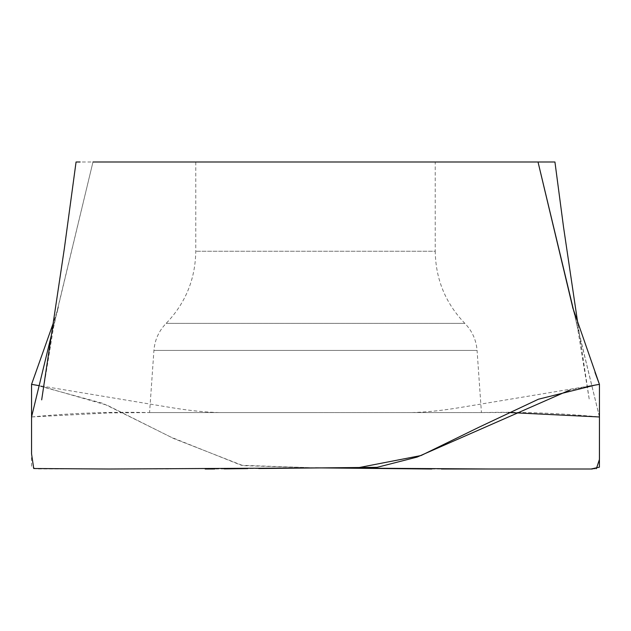 <?xml version="1.0" encoding="UTF-8"?>
<svg xmlns="http://www.w3.org/2000/svg" width="631" height="631" viewBox="0 0 631 631"><rect width="100%" height="100%" fill="white"/><g stroke="black" fill="none" stroke-linecap="round" stroke-linejoin="round"><path stroke-width="0.47" stroke-dasharray="3.15 2.37" d="M546.761 161.986L554.917 161.986M516.111 161.986L80.153 161.986M315.5 161.986L195.768 161.986L315.5 161.986M315.5 412.571L149.153 412.571L315.5 412.571M481.421 412.571L149.579 412.571L481.421 412.571L477.075 350.434L153.925 350.434L477.075 350.434C476.224 339.951 472.146 330.928 464.842 323.372C445.502 303.219 435.635 279.178 435.232 251.256L195.768 251.256L435.232 251.256L435.232 161.986M31.589 416.839L92.97 162.009L51.466 334.887M573.847 311.359L599.442 416.965C560.289 413.131 521.096 411.672 481.847 412.571L508.341 412.5M599.411 416.839L573.058 308.819M599.442 384.35L599.048 383.269M31.558 416.965C70.711 413.131 109.904 411.672 149.153 412.571L108.997 412.903L31.558 416.965L31.566 466.924L36.18 468.904L170.962 469.014M36.006 372.385L31.55 384.35L35.786 385.068L102.829 403.335L171.119 437.204L241.373 465.292L315.5 467.855M39.161 385.667L107.136 405.212L173.975 438.671L243.038 465.646L315.721 467.855M431.77 469.014L441.361 469.014M592.304 469.014L596.374 468.707M586.972 386.566L569.825 390.037M258.718 468.525L247.77 468.581M224.25 468.88L214.706 468.975M464.842 323.372L166.158 323.372L464.842 323.372M56.451 314.262L53.398 328.223L41.654 399.983M574.044 312.897L572.601 307.305M411.94 412.571C426.319 412.177 442.394 410.497 460.173 407.531L595.214 385.068M149.153 412.571L150.967 412.571M574.549 314.262L577.602 328.223L589.346 399.983L577.807 323.364M56.956 312.897L58.399 307.305L53.193 323.364M35.999 372.416L31.952 383.269M219.06 412.571C204.681 412.177 188.606 410.497 170.827 407.531L35.786 385.068M481.847 412.571L480.033 412.571M195.768 161.986L195.768 251.256C195.365 279.178 185.498 303.219 166.158 323.372C158.854 330.928 154.776 339.951 153.925 350.434L149.579 412.571"/><path stroke-width="0.95" d="M92.97 161.986L554.933 161.986L563.554 227.223L577.807 323.364M546.761 161.986L516.111 161.986M80.153 161.986L76.099 161.986M51.466 334.887L31.558 416.965L31.55 384.35L39.161 385.667M508.341 412.5L599.442 416.965L599.442 384.35L595.214 385.068L538.448 399.21L479.505 426.982L421.058 455.535L358.258 467.713L109.25 469.014L33.727 468.517L31.558 453.87L31.558 384.342L53.193 323.364M573.058 308.819L538.03 162.009L573.847 311.359M315.5 467.855L491.707 469.014L591.042 469.014L599.411 467.161L599.442 416.965M315.721 467.855L431.77 469.014M441.361 469.014L592.304 469.014M596.374 468.707L599.442 459.431L599.442 384.35L586.972 386.566M569.825 390.037L417.138 457.065L377.093 467.334L258.718 468.525M247.77 468.581L224.25 468.88M214.706 468.975L205.178 469.014M41.678 399.865L64.346 248.551L76.067 161.986M572.601 307.305L599.048 383.269M599.442 384.35L594.994 372.385L599.45 384.35L597.904 384.634L599.355 384.366M31.952 383.269L31.645 384.366"/></g></svg>
